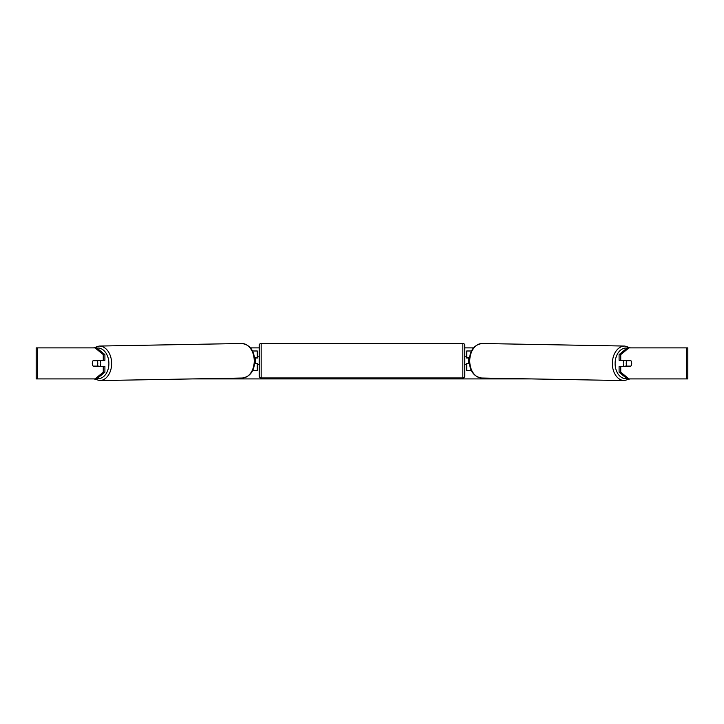 <?xml version="1.0" encoding="UTF-8"?>
<svg xmlns="http://www.w3.org/2000/svg" width="724" height="724" viewBox="0 0 724 724"><rect width="100%" height="100%" fill="white"/><g stroke="black" fill="none" stroke-linecap="round" stroke-linejoin="round"><path stroke-width="1.09" d="M471.496 350.986L466.718 350.986L466.718 357.584L469.433 357.584M471.261 370.38L466.718 370.38L466.718 363.403M468.663 363.783L466.337 363.403L466.337 364.561L464.781 364.561M468.663 363.403L468.663 357.584M469.36 363.783L466.718 363.783M624.314 366.498A3.882 2.742 -89 0 1 623.192 363.348A3.882 2.742 -89 0 1 624.269 360.299M626.215 363.394A3.882 2.742 -89 0 1 627.02 360.688L630.93 360.679A3.882 2.742 -89 0 1 631.699 363.394A3.882 2.742 -89 0 1 630.894 366.109L626.975 366.109A3.882 2.742 -89 0 1 626.215 363.394M625.382 360.299A3.882 2.742 -89 0 0 625.102 360.652L627.02 360.688M628.74 360.299A3.882 2.742 -89 0 1 629.02 360.652L629.256 360.652M625.4 366.498A3.882 2.742 -89 0 1 625.056 366.082L626.975 366.109M625.102 360.652L629.02 360.652M92.464 362.045A3.882 2.742 -90 0 0 92.292 363.403A3.882 2.742 -90 0 0 93.387 366.498L104.908 366.498L104.908 372.19L96.681 378.914L36.2 378.914L36.2 347.882L96.681 347.882L104.908 354.606L103.26 354.606L95.034 347.882M250.468 347.882L259.219 347.882M464.781 347.882L473.532 347.882M192.331 378.914L531.669 378.914M628.966 378.914L627.319 378.914L619.092 372.19L620.74 372.19L628.966 378.914L687.8 378.914L687.8 347.882L628.966 347.882L620.74 354.606L619.092 354.606L619.092 360.299L630.613 360.299A3.882 2.742 -90 0 1 630.93 360.679M631.536 362.045A3.882 2.742 -90 0 1 630.613 366.498L620.74 366.498L620.74 372.19M620.74 360.299L620.74 354.606M619.092 372.19L619.092 366.498L620.74 366.498M619.092 354.606L627.319 347.882L628.966 347.882M104.908 354.606L104.908 360.299L103.26 360.299L103.26 354.606M95.034 378.914L103.26 372.19L103.26 366.498M103.26 372.19L104.908 372.19M103.26 360.299L93.387 360.299A3.882 2.742 -90 0 0 93.07 360.679A3.882 2.742 -91 0 0 92.301 363.394A3.882 2.742 -91 0 0 93.106 366.109L97.025 366.109A3.882 2.742 -91 0 0 97.785 363.394A3.882 2.742 -91 0 0 96.98 360.688L93.07 360.679M257.282 357.973L254.567 357.584M257.282 357.584L257.282 350.986L252.504 350.986M252.739 370.38L257.282 370.38L257.282 363.403M255.337 363.783L255.337 357.584M254.64 363.783L257.282 363.783M261.156 343.42A1.937 1.937 0 0 0 259.219 345.366L259.219 376A1.937 1.937 0 0 0 261.156 377.946L462.844 377.946A1.937 1.937 0 0 0 464.781 376L464.781 345.366A1.937 1.937 0 0 0 462.844 343.42L261.156 343.42L261.156 377.946M259.219 356.805L257.663 356.805L257.663 357.973L255.337 357.973M255.337 363.403L257.663 363.403L257.663 364.561L259.219 364.561M468.663 357.973L466.337 357.973L466.337 356.805L464.781 356.805M99.686 366.498A3.882 2.742 -91 0 0 100.808 363.348A3.882 2.742 -91 0 0 99.731 360.299M97.025 366.109L98.944 366.082A3.882 2.742 -91 0 1 98.6 366.498M94.744 360.652L94.98 360.652A3.882 2.742 -91 0 1 95.26 360.299M96.98 360.688L98.898 360.652A3.882 2.742 -91 0 0 98.618 360.299M98.898 360.652L94.98 360.652M624.26 380.58L481.659 378.019A17.258 12.199 -89 0 1 469.758 360.76A17.258 12.199 -89 0 1 482.274 343.502L624.875 346.063A17.258 12.199 91 0 0 612.359 363.321A17.258 12.199 91 0 0 624.26 380.58L629.952 378.914M626.921 378.58A15.322 10.833 -89 0 1 615.11 363.348A15.322 10.833 -89 0 1 627.074 348.09M686.433 378.914L686.433 347.882M37.567 378.914L37.567 347.882M462.844 377.946L462.844 343.42M241.726 343.502C249.744 344.57 254.106 350.316 254.803 360.742C254.332 370.969 250.178 376.724 242.341 378.019A17.258 12.199 -91 0 0 254.242 360.76A17.258 12.199 -91 0 0 241.726 343.502L99.125 346.063A17.258 12.199 89 0 1 111.641 363.321A17.258 12.199 89 0 1 99.74 380.58L94.048 378.914M97.079 378.58A15.322 10.833 -91 0 0 108.89 363.348A15.322 10.833 -91 0 0 96.925 348.09M624.875 346.063L630.441 347.882M482.274 343.502C474.256 344.57 469.894 350.316 469.197 360.742C469.668 370.969 473.822 376.724 481.659 378.019M242.341 378.019L99.74 380.58M99.125 346.063L93.559 347.882"/></g></svg>
